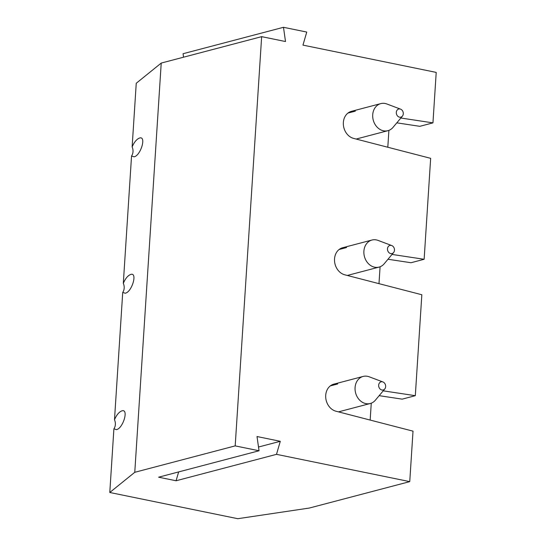 <?xml version="1.0" encoding="UTF-8"?>
<svg xmlns="http://www.w3.org/2000/svg" width="546" height="546" viewBox="0 0 546 546"><rect width="100%" height="100%" fill="white"/><g stroke="black" fill="none" stroke-linecap="round" stroke-linejoin="round"><path stroke-width="0.82" d="M409.753 481.627L309.329 508.046L237.797 518.7L109.787 492.485L134.766 472.304L235.19 445.884L259.043 450.771L257.016 436.534L280.289 441.298L276.501 454.34L409.753 481.627L413.015 431.156L335.947 411.213A13.998 11.493 -104.7 0 1 325.737 397.659A13.998 11.493 -104.7 0 1 333.79 384.159A13.998 11.493 -104.7 0 1 337.708 383.961L330.289 385.913M383.203 390.834L415.308 395.686L421.84 294.744L344.765 274.802A13.998 11.493 -104.7 0 1 334.555 261.247A13.998 11.493 -104.7 0 1 342.615 247.748A13.998 11.493 -104.7 0 1 346.533 247.55L339.107 249.502M392.021 254.429L424.133 259.282L430.657 158.333L353.59 138.391A13.998 11.493 -104.7 0 1 343.379 124.836A13.998 11.493 -104.7 0 1 351.433 111.336A13.998 11.493 -104.7 0 1 355.35 111.138L347.925 113.09M400.846 118.018L432.951 122.87L436.213 72.4L302.962 45.113L306.756 32.064L283.483 27.3L285.51 41.537L261.65 36.65L235.19 445.884M178.651 471.921L176.078 480.76L158.62 477.19L259.043 450.771M176.078 480.76L276.501 454.34M109.787 492.485L113.902 428.808A8.395 6.893 75.3 0 0 114.489 419.758L122.727 292.397A8.395 6.893 75.3 0 0 123.307 283.347L131.545 155.985A8.395 6.893 75.3 0 0 132.132 146.935L136.247 83.258L161.227 63.07L134.766 472.304M132.132 146.935C134.234 142.062 136.718 139.087 139.578 138.022C146.594 135.756 140.834 155.474 134.091 156.832L131.545 155.985M123.307 283.347C125.416 278.467 127.901 275.498 130.76 274.426C137.769 272.167 132.016 291.885 125.266 293.243L122.727 292.397M114.489 419.758C116.591 414.878 119.076 411.909 121.935 410.838C128.952 408.572 123.191 428.296 116.448 429.654L113.902 428.808M396.805 122.843L419.819 126.324L432.951 122.87M387.988 259.254L411.002 262.735L424.133 259.282M379.163 395.666L402.177 399.146L415.308 395.686M161.227 63.07L261.65 36.65M183.552 57.2L183.06 53.72L283.483 27.3M258.511 447.024L280.289 441.298M370.168 420.065L371.26 403.187M384.759 388.97L375.382 400.191A13.998 11.493 -104.7 0 1 370.27 403.508A13.998 11.493 -104.7 0 1 365.827 403.61A13.998 11.493 -104.7 0 1 355.118 390.247A13.998 11.493 -104.7 0 1 363.145 376.433A13.998 11.493 -104.7 0 1 369.226 376.808L382.917 381.954A4.197 3.447 -104.7 0 1 384.759 388.97A4.197 3.447 -104.7 0 1 381.893 390.001A4.197 3.447 -104.7 0 1 378.692 384.903A4.197 3.447 -104.7 0 1 382.917 381.954M378.985 283.661L380.077 266.776M393.584 252.566L384.2 263.779A13.998 11.493 -104.7 0 1 379.088 267.096A13.998 11.493 -104.7 0 1 374.645 267.206A13.998 11.493 -104.7 0 1 363.936 253.835A13.998 11.493 -104.7 0 1 371.969 240.028A13.998 11.493 -104.7 0 1 378.05 240.397L391.735 245.55A4.197 3.447 -104.7 0 1 393.584 252.566A4.197 3.447 -104.7 0 1 390.711 253.59A4.197 3.447 -104.7 0 1 387.517 248.491A4.197 3.447 -104.7 0 1 391.735 245.55M387.81 147.249L388.902 130.364M402.402 116.155L393.024 127.375A13.998 11.493 -104.7 0 1 387.913 130.685A13.998 11.493 -104.7 0 1 383.469 130.794A13.998 11.493 -104.7 0 1 372.761 117.424A13.998 11.493 -104.7 0 1 380.787 103.617A13.998 11.493 -104.7 0 1 386.868 103.986L400.559 109.139A4.197 3.447 -104.7 0 1 402.402 116.155A4.197 3.447 -104.7 0 1 399.535 117.178A4.197 3.447 -104.7 0 1 396.335 112.08A4.197 3.447 -104.7 0 1 400.559 109.139M363.145 376.433L333.79 384.159M370.27 403.508L338.479 411.868M371.969 240.028L342.615 247.748M379.088 267.096L347.304 275.457M380.787 103.617L351.433 111.336M387.913 130.685L356.122 139.053"/></g></svg>
